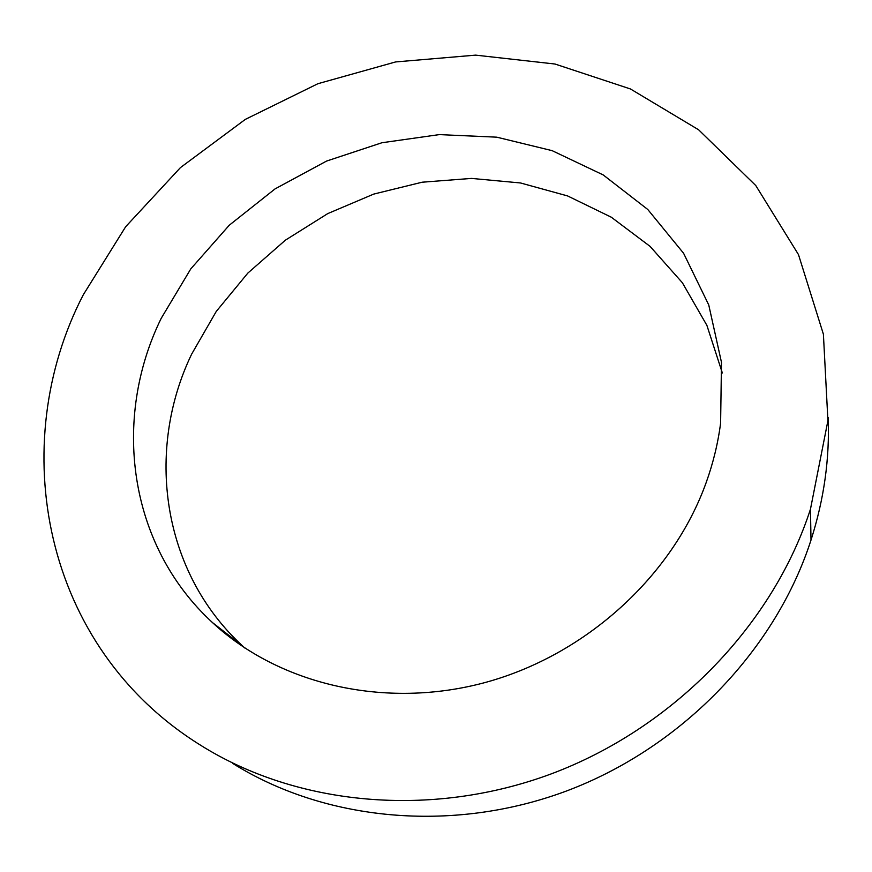 <?xml version="1.0" encoding="UTF-8"?>
<svg xmlns="http://www.w3.org/2000/svg" width="872" height="872" viewBox="0 0 872 872"><rect width="100%" height="100%" fill="white"/><g stroke="black" fill="none" stroke-linecap="round" stroke-linejoin="round"><path stroke-width="1.31" d="M706.08 482.826C672.693 575.662 586.376 654.828 485.595 682.394C384.716 709.819 278.833 684.248 212.561 622.652C127.595 544.673 112.205 418.244 161.211 318.324L190.826 268.827L229.271 225.216L275.04 188.908L326.51 161.091L381.903 142.746L439.335 134.604L496.789 137.177L552.15 150.66L603.217 174.934L647.765 209.465L683.604 253.294L708.751 304.938L721.482 362.37L720.61 423.094C718.016 443.194 713.176 463.108 706.08 482.826M244.847 648.038L242.961 646.316C161.342 571.574 145.406 450.181 191.622 354.185L216.278 311.402L247.877 273.056L285.406 240.16L327.774 213.585L373.772 194.075L422.146 182.204L471.523 178.411L520.508 182.967L567.607 195.938L611.294 217.204L650.054 246.362L682.384 282.757L706.898 325.387L722.343 372.987M828.128 417.437C829.817 458.171 824.105 499.046 811.004 540.073L809.532 544.542C772.963 652.888 680.007 748.623 565.666 791.307C451.173 833.697 324.199 820.607 232.704 763.414M83.287 294.791L125.666 226.72L180.45 167.598L245.337 119.377L317.931 83.701L395.615 61.934L475.643 55.132L555.006 64.027L630.478 88.977L698.603 129.775L755.784 185.551L798.48 254.602L823.397 334.216L827.92 420.642L810.459 509.194L808.9 513.88C770.303 627.622 671.92 728.72 551.115 773.933C430.147 818.841 296.458 805.238 200.898 745.418C41.791 646.915 5.755 444.328 83.287 294.791M242.961 646.316L212.561 622.652M811.004 540.073L810.459 509.194"/></g></svg>
